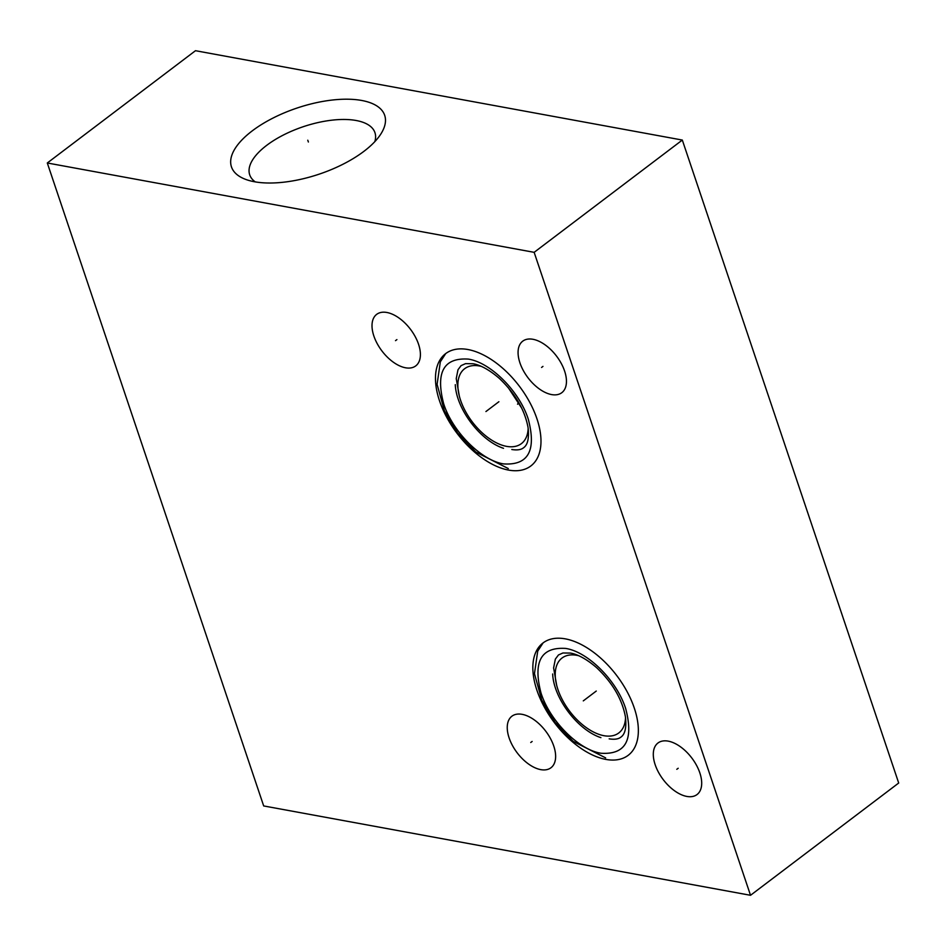 <?xml version="1.0" encoding="UTF-8"?>
<svg xmlns="http://www.w3.org/2000/svg" width="946" height="946" viewBox="0 0 946 946"><rect width="100%" height="100%" fill="white"/><g stroke="black" fill="none" stroke-linecap="round" stroke-linejoin="round"><path stroke-width="1.42" d="M534.147 252.334L682.314 140.055L898.7 783.016L750.521 895.294L534.147 252.334L47.3 162.984L195.479 50.706L682.314 140.055M363.903 151.348A80.836 34.86 161.4 0 1 246.102 179.551A80.836 34.86 161.4 0 1 252.251 130.867A80.836 34.86 161.4 0 1 349.192 99.235A80.836 34.86 161.4 0 1 380.682 134.261A80.836 34.86 161.4 0 1 363.903 151.348M750.521 895.294L263.686 805.945L47.3 162.984M522.133 714.336A32.33 17.915 52.8 0 1 550.442 738.495A32.33 17.915 52.8 0 1 550.974 767.75A32.33 17.915 52.8 0 1 540.745 769.63A32.33 17.915 52.8 0 1 512.436 745.472A32.33 17.915 52.8 0 1 511.916 716.205A32.33 17.915 52.8 0 1 522.133 714.336M386.902 312.487A32.33 17.915 52.8 0 1 415.211 336.634A32.33 17.915 52.8 0 1 415.732 365.901A32.33 17.915 52.8 0 1 405.515 367.781A32.33 17.915 52.8 0 1 377.206 343.623A32.33 17.915 52.8 0 1 376.674 314.356A32.33 17.915 52.8 0 1 386.902 312.487M532.953 339.283A32.33 17.915 52.8 0 1 561.262 363.441A32.33 17.915 52.8 0 1 561.782 392.708A32.33 17.915 52.8 0 1 551.565 394.577A32.33 17.915 52.8 0 1 523.256 370.418A32.33 17.915 52.8 0 1 522.736 341.163A32.33 17.915 52.8 0 1 532.953 339.283M668.195 741.132A32.33 17.915 52.8 0 1 696.504 765.29A32.33 17.915 52.8 0 1 697.025 794.557A32.33 17.915 52.8 0 1 686.796 796.426A32.33 17.915 52.8 0 1 658.487 772.267A32.33 17.915 52.8 0 1 657.967 743.012A32.33 17.915 52.8 0 1 668.195 741.132M565.318 638.857A70.489 39.058 52.8 0 1 627.032 691.526A70.489 39.058 52.8 0 1 628.179 755.322A70.489 39.058 52.8 0 1 605.889 759.413A70.489 39.058 52.8 0 1 544.163 706.745A70.489 39.058 52.8 0 1 543.028 642.949A70.489 39.058 52.8 0 1 565.318 638.857M467.939 349.523A70.489 39.058 52.8 0 1 529.665 402.192A70.489 39.058 52.8 0 1 530.801 465.988A70.489 39.058 52.8 0 1 508.51 470.079A70.489 39.058 52.8 0 1 446.796 417.411A70.489 39.058 52.8 0 1 445.661 353.615A70.489 39.058 52.8 0 1 467.939 349.523M517.533 404.214A49.819 35.475 100.4 0 0 518.692 402.44M508.156 387.493L521.743 408.199M528.164 428.266A46.993 26.039 52.8 0 1 521.4 443.627A46.993 26.039 52.8 0 1 506.548 446.358A46.993 26.039 52.8 0 1 465.397 411.238A46.993 26.039 52.8 0 1 464.64 368.715A46.993 26.039 52.8 0 1 479.504 365.984A46.993 26.039 52.8 0 1 481.254 366.362M374.817 141.652A66.078 28.498 -18.6 0 0 374.947 132.653A66.078 28.498 -18.6 0 0 331.668 120.201A66.078 28.498 -18.6 0 0 266.689 145.353A66.078 28.498 161.4 0 0 249.697 174.797A66.078 28.498 161.4 0 0 255.254 181.892M625.531 717.6A46.993 26.039 52.8 0 1 618.779 732.961A46.993 26.039 52.8 0 1 603.915 735.692A46.993 26.039 52.8 0 1 562.775 700.572A46.993 26.039 52.8 0 1 562.007 658.049A46.993 26.039 52.8 0 1 576.871 655.318A46.993 26.039 52.8 0 1 578.621 655.696M532.137 741.451L530.741 742.504M396.906 339.602L395.511 340.655M542.957 366.398L541.561 367.462M678.199 768.258L676.792 769.311M586.295 698.609L584.9 699.662L586.295 698.609M488.928 409.275L487.533 410.328L488.928 409.275M308.384 142.006L307.769 140.209L308.384 142.006M583.292 700.88L596.264 691.053M596.205 691.1L583.351 700.832M485.925 411.545L498.897 401.719M498.838 401.766L485.984 411.498M565.72 648.436C541.065 646.828 532.835 661.703 541.029 693.063C549.874 720.958 578.621 749.811 600.994 753.241C625.649 754.849 633.879 739.973 625.684 708.601C616.839 680.706 588.093 651.865 565.72 648.436M468.353 359.102C443.686 357.493 435.456 372.369 443.662 403.741C452.507 431.624 481.242 460.477 503.615 463.907C528.282 465.515 536.512 450.639 528.306 419.267C519.472 391.372 490.726 362.531 468.353 359.102M455.286 384.667C456.268 408.944 480.402 440.812 503.52 448.309M552.665 673.99C553.635 698.278 577.781 730.135 600.899 737.644M543.087 642.902L537.718 651.132L534.466 673.682L541.762 700.135L554.971 722.271L573.099 741.333L605.653 757.888M556.638 685.152L553.611 667.935L555.349 659.114L558.459 654.963L562.929 652.977L570.391 653.083C574.257 653.651 583.576 656.347 596.713 667.758C612.523 682.776 622.09 699.106 625.412 716.749C627.222 732.334 622.598 735.893 620.824 737.182C618.377 739.133 614.498 739.689 609.177 738.85M445.72 353.568L440.339 361.798L437.099 384.348L444.384 410.8L457.592 432.937L475.732 451.999L508.286 468.554M459.271 395.818L456.244 378.601L457.982 369.78L461.08 365.629L465.55 363.642L473.012 363.749C476.89 364.316 486.209 367.013 499.346 378.424C515.156 393.441 524.723 409.772 528.034 427.415C529.855 443 525.231 446.559 523.445 447.86C521.01 449.799 517.131 450.355 511.798 449.516"/></g></svg>
